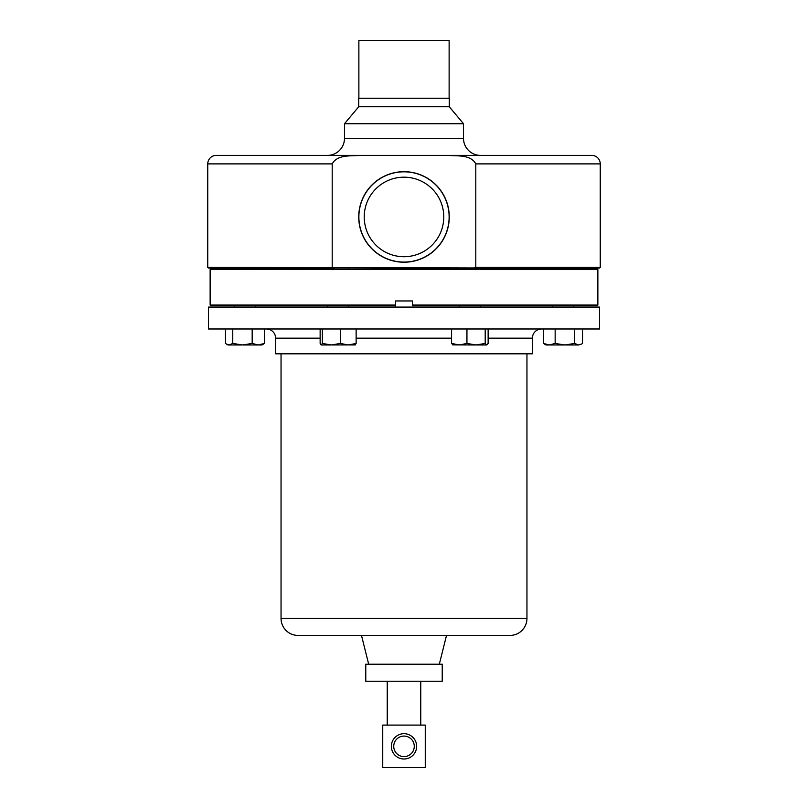 <?xml version="1.0" encoding="UTF-8"?>
<svg xmlns="http://www.w3.org/2000/svg" width="808" height="808" viewBox="0 0 808 808"><rect width="100%" height="100%" fill="white"/><g stroke="black" fill="none" stroke-linecap="round" stroke-linejoin="round"><path stroke-width="1.21" d="M443.774 216.948A39.774 39.774 0 0 0 404 177.174A39.774 39.774 0 0 0 364.226 216.948A39.774 39.774 0 0 0 404 256.722A39.774 39.774 0 0 0 443.774 216.948M365.772 681.215L365.772 664.206L442.229 664.206L442.229 681.215L365.772 681.215M393.728 746.34A10.272 10.272 0 0 0 404 756.611A10.272 10.272 0 0 0 414.272 746.34A10.272 10.272 0 0 0 404 736.068A10.272 10.272 0 0 0 393.728 746.34M416.655 746.34A12.655 12.655 0 0 1 404 758.995A12.655 12.655 0 0 1 391.345 746.34A12.655 12.655 0 0 1 404 733.694A12.655 12.655 0 0 1 416.655 746.34M358.873 216.948A45.127 45.127 0 0 0 404 262.075A45.127 45.127 0 0 0 449.127 216.948A45.127 45.127 0 0 0 404 171.821A45.127 45.127 0 0 0 358.873 216.948M358.873 98.243L358.873 40.4L449.127 40.4L449.127 98.243M358.732 216.948A45.268 45.268 0 0 0 404 262.216A45.268 45.268 0 0 0 449.268 216.948A45.268 45.268 0 0 0 404 171.68A45.268 45.268 0 0 0 358.732 216.948M599.566 267.963L473.912 267.963L475.801 267.286L600.253 267.286L599.566 267.963M334.088 267.963L208.434 267.963L207.747 267.286L473.912 267.963M475.801 267.286L475.801 163.893C470.579 154.298 456.863 156.207 447.47 155.388L216.251 155.388A8.504 8.504 0 0 0 207.747 163.893L207.747 267.286M360.53 155.388C351.157 156.197 337.36 154.318 332.199 163.893L332.199 267.286M216.251 155.388L327.472 155.388A17.008 17.008 0 0 0 344.481 138.38L344.481 123.755L463.519 123.755L463.519 138.38L344.481 138.38M463.519 138.38A17.008 17.008 0 0 0 480.528 155.388L591.749 155.388A8.504 8.504 0 0 1 600.253 163.893L600.253 267.286M358.732 106.747L358.732 98.243L449.268 98.243L449.268 106.747L358.732 106.747L344.481 123.755M449.268 106.747L463.519 123.755M210.817 268.923L597.183 268.923L597.87 269.599L210.131 269.599L210.817 268.923M597.87 305.04L597.183 305.717L412.504 305.717L412.504 305.04L597.87 305.04L597.87 269.599M412.504 305.717L412.504 300.96L395.496 300.96L395.496 305.717L210.817 305.717L210.131 305.04L395.496 305.04L395.496 307.08M208.434 328.987L208.434 307.08L599.566 307.08L599.566 328.987L208.434 328.987M541.582 328.987A9.181 9.181 0 0 0 532.391 338.168L532.391 353.813L275.609 353.813L275.609 338.168L320.14 338.168M266.418 328.987A9.181 9.181 0 0 1 275.609 338.168M368.68 664.206L361.489 635.431L446.511 635.431L439.32 664.206M281.043 618.423L526.957 618.423A17.008 17.008 0 0 1 509.949 635.431L298.051 635.431A17.008 17.008 0 0 1 281.043 618.423L281.043 353.813M526.957 618.423L526.957 353.813M264.418 328.987L264.418 343.451L258.297 344.966L252.177 343.451L242.471 344.966L232.765 343.451L229.169 344.966L226.725 344.238L225.583 343.451L225.583 328.987M252.177 328.987L252.177 343.451M227.997 344.966L226.745 344.248L227.997 344.966L262.004 344.966L264.418 343.451M232.765 328.987L232.765 343.451M486.679 344.966L485.214 343.451L476.074 344.966L486.679 344.966L488.133 343.451L488.133 328.987M452.662 344.854L476.074 344.966L466.943 343.451L459.257 344.966L451.581 343.451L453.046 344.966M451.581 328.987L451.581 343.451M466.943 328.987L466.943 343.451M485.214 328.987L485.214 343.451M355.035 344.966L356.136 343.451L348.248 344.966L340.35 343.451L331.341 344.966L322.341 343.451L321.13 344.966L355.257 344.905M320.14 328.987L320.14 343.451L321.13 344.966M356.136 328.987L356.136 343.451M322.341 328.987L322.341 343.451M340.35 328.987L340.35 343.451M578.589 344.966L581.548 344.077L578.589 344.966L574.67 343.451L564.913 344.966L578.589 344.966M543.491 328.987L543.491 343.451L549.319 344.966L564.913 344.966L555.157 343.451L549.319 344.966L545.996 344.966L544.733 344.238M582.507 328.987L582.507 343.451L581.548 344.077M543.491 343.451L545.996 344.966M555.157 328.987L555.157 343.451M574.67 328.987L574.67 343.451M225.735 343.572L226.715 344.228M264.509 328.987L264.509 343.451L263.408 344.158M225.493 328.987L225.493 343.451M480.528 155.388L327.472 155.388M591.749 155.388L447.47 155.388M425.261 767.6L425.261 725.089L382.739 725.089L382.739 767.6L425.261 767.6M332.199 163.893L207.747 163.893M356.136 338.168L451.581 338.168M488.133 338.168L532.391 338.168M600.253 163.893L475.801 163.893M255.631 267.963L255.631 268.923M255.631 305.717L255.631 307.08M387.234 681.215L387.234 725.089M480.487 267.963L480.487 268.923M348.773 267.963L348.773 268.923M552.369 267.963L552.369 268.923M210.131 305.04L210.131 269.599M480.487 305.717L480.487 307.08M348.773 305.717L348.773 307.08M552.369 305.717L552.369 307.08M234.371 305.717L234.371 307.08L234.371 305.717M573.63 305.717L573.63 307.08M327.513 305.717L327.513 307.08M459.227 305.717L459.227 307.08M234.371 267.963L234.371 268.923L234.371 267.963M573.63 267.963L573.63 268.923M327.513 267.963L327.513 268.923M459.227 267.963L459.227 268.923M420.766 681.215L420.766 725.089"/></g></svg>

